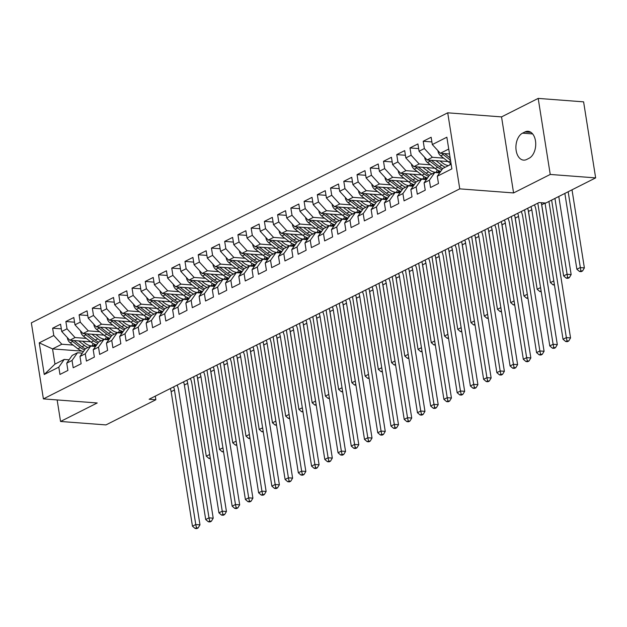 <?xml version="1.0" encoding="UTF-8"?>
<svg xmlns="http://www.w3.org/2000/svg" width="627" height="627" viewBox="0 0 627 627"><rect width="100%" height="100%" fill="white"/><g stroke="black" fill="none" stroke-linecap="round" stroke-linejoin="round"><path stroke-width="0.94" d="M447.717 112.813L31.35 322.85L43.396 398.89L459.763 188.86L447.717 112.813L501.537 116.896L513.584 192.936L550.24 174.447L538.193 98.4L501.537 116.896M538.193 98.4L583.604 101.848L595.65 177.888L550.24 174.447M81.918 351.128L52.558 348.902L39.235 342.844L44.243 374.491L58.805 367.148L59.957 374.444L67.904 370.439L66.744 363.143L72.042 360.47L73.194 367.767L81.134 363.762L79.982 356.465L85.272 353.793L86.432 361.089L94.371 357.084L93.211 349.788L98.51 347.123L99.662 354.412L107.609 350.407L106.449 343.11L111.747 340.445L112.899 347.742L120.839 343.737L119.686 336.44L124.977 333.768L126.137 341.064L134.076 337.06L132.916 329.763L138.214 327.09L139.366 334.387L147.314 330.382L146.154 323.085L151.452 320.413L152.604 327.709L160.543 323.704L159.391 316.408L164.682 313.735L165.841 321.032L173.781 317.027L172.621 309.73L177.919 307.065L179.071 314.354L187.011 310.349L185.858 303.053L191.149 300.388L192.309 307.685L200.248 303.68L199.096 296.383L204.386 293.71L205.546 301.007L213.486 297.002L212.326 289.705L217.624 287.033L218.776 294.329L226.715 290.325L225.563 283.028L230.854 280.355L232.014 287.652L239.953 283.647L238.801 276.35L244.091 273.678L245.251 280.974L253.19 276.969L252.03 269.673L257.329 267.008L258.481 274.297L266.42 270.292L265.268 262.995L270.558 260.33L271.718 267.627L279.658 263.622L278.506 256.325L283.796 253.653L284.956 260.95L292.895 256.945L291.735 249.648L297.033 246.975L298.186 254.272L306.125 250.267L304.973 242.97L310.263 240.298L311.423 247.594L319.362 243.589L318.21 236.293L323.501 233.62L324.653 240.917L332.6 236.912L331.44 229.615L336.738 226.95L337.89 234.239L345.83 230.234L344.678 222.938L349.968 220.273L351.128 227.57L359.067 223.565L357.915 216.268L363.205 213.595L364.358 220.892L372.305 216.887L371.145 209.59L376.443 206.918L377.595 214.215L385.534 210.21L384.382 202.913L389.673 200.24L390.833 207.537L398.772 203.532L397.612 196.235L402.91 193.563L404.062 200.859L412.01 196.854L410.85 189.558L416.148 186.893L417.3 194.182L425.239 190.177L424.087 182.88L429.377 180.215L430.537 187.512L438.477 183.507L437.317 176.211L451.879 168.867L446.863 137.211L432.309 144.555L431.149 137.258L423.209 141.263L424.369 148.56L419.071 151.232L417.919 143.936L409.98 147.941L411.132 155.237L405.834 157.91L404.681 150.613L396.742 154.618L397.894 161.915L392.604 164.587L391.444 157.291L383.505 161.296L384.664 168.592L379.366 171.257L378.214 163.968L370.275 167.973L371.427 175.27L366.137 177.935L364.977 170.638L357.037 174.643L358.189 181.94L352.899 184.612L351.739 177.316L343.8 181.321L344.96 188.617L339.662 191.29L338.509 183.993L330.57 187.998L331.722 195.295L326.432 197.967L325.272 190.671L317.333 194.676L318.485 201.972L313.194 204.645L312.034 197.348L304.095 201.353L305.255 208.65L299.957 211.315L298.805 204.026L290.865 208.031L292.017 215.327L286.727 217.992L285.567 210.696L277.628 214.7L278.78 221.997L273.49 224.67L272.337 217.373L264.39 221.378L265.55 228.675L260.252 231.347L259.1 224.051L251.161 228.056L252.313 235.352L247.022 238.025L245.862 230.728L237.923 234.733L239.075 242.03L233.785 244.702L232.633 237.406L224.685 241.411L225.845 248.707L220.547 251.372L219.395 244.083L211.456 248.088L212.608 255.385L207.318 258.05L206.158 250.753L198.218 254.758L199.378 262.055L194.08 264.727L192.928 257.431L184.981 261.435L186.141 268.732L180.842 271.405L179.69 264.108L171.751 268.113L172.903 275.41L167.613 278.082L166.453 270.786L158.513 274.791L159.673 282.087L154.375 284.76L153.223 277.463L145.276 281.468L146.436 288.765L141.138 291.43L139.986 284.141L132.046 288.146L133.198 295.442L127.908 298.107L126.748 290.81L118.809 294.815L119.969 302.112L114.67 304.785L113.518 297.488L105.579 301.493L106.731 308.79L101.433 311.462L100.281 304.166L92.341 308.17L93.494 315.467L88.203 318.14L87.043 310.843L79.104 314.848L80.264 322.145L74.966 324.817L73.814 317.521L65.874 321.526L67.026 328.822L61.736 331.487L60.576 324.198L52.637 328.203L61.313 328.861M39.235 342.844L53.789 335.5L52.637 328.203M595.65 177.888L545.756 203.062L539.024 202.552L149.132 399.234L155.857 399.744L155.284 396.131M90.703 341.809L69.762 340.226L75.052 337.553L86.338 338.408M61.736 331.487L69.762 340.226M67.026 328.822L75.052 337.553M44.243 374.491L54.964 364.107L64.228 359.436L69.095 359.804M58.805 367.148L64.228 359.436M103.941 335.132L82.999 333.548L88.289 330.876L99.568 331.73M74.966 324.817L82.999 333.548M80.264 322.145L88.289 330.876M66.744 363.143L72.168 355.431L77.466 352.758L82.325 353.126M72.042 360.47L77.466 352.758M117.178 328.462L96.229 326.871L101.527 324.198L112.805 325.052M88.203 318.14L96.229 326.871M93.494 315.467L101.527 324.198M79.982 356.465L85.405 348.753L90.696 346.088L95.563 346.457M85.272 353.793L90.696 346.088M130.408 321.784L109.466 320.193L114.757 317.521L126.043 318.375M101.433 311.462L109.466 320.193M106.731 308.79L114.757 317.521M93.211 349.788L98.643 342.076L103.933 339.411L108.8 339.779M98.51 347.123L103.933 339.411M143.646 315.107L122.704 313.516L127.994 310.843L139.272 311.705M114.67 304.785L122.704 313.516M119.969 302.112L127.994 310.843M106.449 343.11L111.872 335.406L117.171 332.733L122.03 333.102M111.747 340.445L117.171 332.733M156.883 308.429L135.934 306.838L141.232 304.173L152.51 305.028M127.908 298.107L135.934 306.838M133.198 295.442L141.232 304.173M119.686 336.44L125.11 328.728L130.4 326.056L135.267 326.424M124.977 333.768L130.4 326.056M170.113 301.752L149.171 300.168L154.461 297.496L165.74 298.35M141.138 291.43L149.171 300.168M146.436 288.765L154.461 297.496M132.916 329.763L138.348 322.051L143.638 319.378L148.505 319.746M138.214 327.09L143.638 319.378M183.35 295.074L162.409 293.491L167.699 290.818L178.977 291.673M154.375 284.76L162.409 293.491M159.673 282.087L167.699 290.818M146.154 323.085L151.577 315.373L156.875 312.701L161.735 313.069M151.452 320.413L156.875 312.701M196.58 288.404L175.638 286.813L180.937 284.141L192.215 284.995M167.613 278.082L175.638 286.813M172.903 275.41L180.937 284.141M159.391 316.408L164.815 308.696L170.105 306.031L174.972 306.399M164.682 313.735L170.105 306.031M209.818 281.727L188.876 280.136L194.166 277.463L205.444 278.317M180.842 271.405L188.876 280.136M186.141 268.732L194.166 277.463M172.621 309.73L178.052 302.018L183.343 299.353L188.21 299.722M177.919 307.065L183.343 299.353M223.055 275.049L202.113 273.458L207.404 270.786L218.682 271.648M194.08 264.727L202.113 273.458M199.378 262.055L207.404 270.786M185.858 303.053L191.282 295.348L196.58 292.676L201.439 293.044M191.149 300.388L196.58 292.676M236.285 268.372L215.343 266.781L220.641 264.116L231.919 264.97M207.318 258.05L215.343 266.781M212.608 255.385L220.641 264.116M199.096 296.383L204.52 288.671L209.81 285.998L214.677 286.367M204.386 293.71L209.81 285.998M249.522 261.694L228.581 260.111L233.871 257.438L245.149 258.293M220.547 251.372L228.581 260.111M225.845 248.707L233.871 257.438M212.326 289.705L217.757 281.993L223.047 279.321L227.907 279.689M217.624 287.033L223.047 279.321M262.76 255.017L241.818 253.433L247.109 250.761L258.387 251.615M233.785 244.702L241.818 253.433M239.075 242.03L247.109 250.761M225.563 283.028L230.987 275.316L236.285 272.643L241.144 273.011M230.854 280.355L236.285 272.643M275.99 248.347L255.048 246.756L260.346 244.083L271.624 244.938M247.022 238.025L255.048 246.756M252.313 235.352L260.346 244.083M238.801 276.35L244.224 268.638L249.515 265.973L254.382 266.342M244.091 273.678L249.515 265.973M289.227 241.669L268.285 240.078L273.576 237.406L284.854 238.26M260.252 231.347L268.285 240.078M265.55 228.675L273.576 237.406M252.03 269.673L257.462 261.961L262.752 259.296L267.611 259.664M257.329 267.008L262.752 259.296M302.465 234.992L281.515 233.401L286.813 230.728L298.091 231.59M273.49 224.67L281.515 233.401M278.78 221.997L286.813 230.728M265.268 262.995L270.692 255.291L275.99 252.618L280.849 252.987M270.558 260.33L275.99 252.618M315.695 228.314L294.753 226.723L300.051 224.058L311.329 224.913M286.727 217.992L294.753 226.723M292.017 215.327L300.051 224.058M278.506 256.325L283.929 248.613L289.219 245.941L294.087 246.309M283.796 253.653L289.219 245.941M328.932 221.637L307.99 220.053L313.281 217.381L324.559 218.235M299.957 211.315L307.99 220.053M305.255 208.65L313.281 217.381M291.735 249.648L297.159 241.936L302.457 239.263L307.316 239.632M297.033 246.975L302.457 239.263M342.17 214.959L321.22 213.376L326.518 210.703L337.796 211.558M313.194 204.645L321.22 213.376M318.485 201.972L326.518 210.703M304.973 242.97L310.396 235.258L315.695 232.586L320.554 232.954M310.263 240.298L315.695 232.586M355.399 208.289L334.457 206.698L339.756 204.026L351.034 204.88M326.432 197.967L334.457 206.698M331.722 195.295L339.756 204.026M318.21 236.293L323.634 228.581L328.924 225.916L333.791 226.284M323.501 233.62L328.924 225.916M368.637 201.612L347.695 200.021L352.985 197.348L364.263 198.203M339.662 191.29L347.695 200.021M344.96 188.617L352.985 197.348M331.44 229.615L336.864 221.903L342.162 219.238L347.021 219.607M336.738 226.95L342.162 219.238M381.874 194.934L360.925 193.343L366.223 190.671L377.501 191.533M352.899 184.612L360.925 193.343M358.189 181.94L366.223 190.671M344.678 222.938L350.101 215.233L355.399 212.561L360.259 212.929M349.968 220.273L355.399 212.561M395.104 188.257L374.162 186.666L379.453 184.001L390.739 184.855M366.137 177.935L374.162 186.666M371.427 175.27L379.453 184.001M357.915 216.268L363.339 208.556L368.629 205.883L373.496 206.252M363.205 213.595L368.629 205.883M408.342 181.579L387.4 179.996L392.69 177.323L403.968 178.178M379.366 171.257L387.4 179.996M384.664 168.592L392.69 177.323M371.145 209.59L376.568 201.878L381.867 199.206L386.726 199.574M376.443 206.918L381.867 199.206M421.579 174.902L400.629 173.318L405.928 170.646L417.206 171.5M392.604 164.587L400.629 173.318M397.894 161.915L405.928 170.646M384.382 202.913L389.806 195.201L395.096 192.528L399.963 192.897M389.673 200.24L395.096 192.528M434.809 168.232L413.867 166.641L419.157 163.968L430.443 164.823M405.834 157.91L413.867 166.641M411.132 155.237L419.157 163.968M397.612 196.235L403.043 188.523L408.334 185.858L413.201 186.227M402.91 193.563L408.334 185.858M448.046 161.554L427.105 159.963L432.395 157.291L443.673 158.145M419.071 151.232L427.105 159.963M424.369 148.56L432.395 157.291M410.85 189.558L416.273 181.846L421.571 179.181L426.431 179.549M416.148 186.893L421.571 179.181M449.52 153.983L440.334 153.286L448.744 149.046M432.309 144.555L440.334 153.286M424.087 182.88L429.511 175.176L434.801 172.503L439.668 172.872M429.377 180.215L434.801 172.503M57.143 399.932L60.553 421.469L105.963 424.91L155.857 399.744M513.584 192.936L459.763 188.86M60.553 421.469L97.216 402.973L43.396 398.89M73.1 345.085L61.822 344.231L52.558 348.902L54.964 364.107M437.317 176.211L442.748 168.498L451.15 164.258M53.789 335.5L61.822 344.231M529.094 158.255A13.857 8.684 -85.7 0 0 535.717 143.262A13.857 8.684 -85.7 0 0 528.059 131.286A13.857 8.684 -85.7 0 0 524.932 131.952L522.55 133.151A13.857 8.684 -85.7 0 0 515.927 148.144A13.857 8.684 -85.7 0 0 523.584 160.12A13.857 8.684 -85.7 0 0 526.711 159.462L529.094 158.255M423.209 141.263L431.893 141.921M409.98 147.941L418.656 148.599M396.742 154.618L405.418 155.277M383.505 161.296L392.188 161.954M370.275 167.973L378.951 168.632M357.037 174.643L365.713 175.301M343.8 181.321L352.484 181.979M330.57 187.998L339.246 188.656M317.333 194.676L326.009 195.334M304.095 201.353L312.779 202.012M290.865 208.031L299.541 208.689M277.628 214.7L286.304 215.359M264.39 221.378L273.074 222.036M251.161 228.056L259.837 228.714M237.923 234.733L246.599 235.391M224.685 241.411L233.369 242.069M211.456 248.088L220.132 248.747M198.218 254.758L206.902 255.416M184.981 261.435L193.665 262.094M171.751 268.113L180.427 268.771M158.513 274.791L167.197 275.449M145.276 281.468L153.96 282.126M132.046 288.146L140.722 288.804M118.809 294.815L127.493 295.474M105.579 301.493L114.255 302.151M92.341 308.17L101.018 308.829M79.104 314.848L87.788 315.506M65.874 321.526L74.55 322.184M545.028 203.007A10.824 7.885 -116.8 0 1 545.035 203.085L566.346 337.6L570.546 337.922L549.244 203.399A16.239 11.835 63.2 0 0 548.844 201.502M541.242 202.717A10.824 7.885 -116.8 0 1 541.728 204.755L563.038 339.27L566.346 337.6L567.035 340.869L565.711 341.535L567.396 341.66L568.72 340.994L567.035 340.869M568.72 340.994L570.546 337.922M563.038 339.27L565.711 341.535M438.061 150.817L437.999 151.24A5.737 4.177 63.2 0 0 440.718 155.849L448.462 161.876A16.561 12.07 63.2 0 0 451.032 163.537M442.074 153.419A5.737 4.177 63.2 0 0 443.234 154.579L450.515 160.246M450.147 157.926L444.817 153.78A5.737 4.177 -116.8 0 1 444.621 153.615M564.856 193.422L576.871 269.249L580.179 267.58L584.38 267.901L572.012 189.816M568.164 191.752L580.868 270.848L579.544 271.515L581.229 271.64L582.554 270.974L580.868 270.848M582.554 270.974L584.38 267.901M576.871 269.249L579.544 271.515M530.92 206.636A10.824 7.885 -116.8 0 1 531.806 209.763L553.108 344.278L557.309 344.599L536.007 210.076A16.239 11.835 63.2 0 0 534.455 204.857M527.613 208.305A10.824 7.885 -116.8 0 1 528.49 211.432L549.801 345.947L553.108 344.278L553.798 347.546L552.473 348.212L554.158 348.338L555.483 347.671L553.798 347.546M555.483 347.671L557.309 344.599M549.801 345.947L552.473 348.212M517.69 213.313A10.824 7.885 -116.8 0 1 518.568 216.433L539.871 350.955L544.079 351.269L522.769 216.754A16.239 11.835 63.2 0 0 521.225 211.534M514.383 214.983A10.824 7.885 -116.8 0 1 515.261 218.102L536.563 352.625L539.871 350.955L540.568 354.224L539.244 354.89L540.921 355.015L542.245 354.349L540.568 354.224M542.245 354.349L544.079 351.269M536.563 352.625L539.244 354.89M424.824 157.487L424.769 157.918A5.737 4.177 63.2 0 0 427.481 162.526L435.224 168.553A16.561 12.07 63.2 0 0 440.742 171.343M449.692 164.995A13.747 10.016 63.2 0 0 450.468 163.224M435.961 160.637L441.847 165.214A16.561 12.07 63.2 0 0 445.209 167.252M439.95 160.935L442.693 163.075A13.747 10.016 63.2 0 0 448.462 165.614M428.837 160.097A5.737 4.177 63.2 0 0 429.997 161.257L437.74 167.284A16.561 12.07 63.2 0 0 441.925 169.658M442.717 168.53A16.561 12.07 -116.8 0 1 439.331 166.484L431.588 160.449A5.737 4.177 -116.8 0 1 431.384 160.285M551.627 200.099L563.634 275.927L566.941 274.258L571.15 274.571L558.782 196.486M554.934 198.43L567.631 277.526L566.314 278.192L567.991 278.317L569.316 277.651L567.631 277.526M569.316 277.651L571.15 274.571M563.634 275.927L566.314 278.192M411.594 164.164L411.531 164.595A5.737 4.177 63.2 0 0 414.251 169.196L421.995 175.231A16.561 12.07 63.2 0 0 427.504 178.021M436.031 172.354A13.747 10.016 63.2 0 0 437.231 169.901M422.731 167.315L428.609 171.892A16.561 12.07 63.2 0 0 431.972 173.93M426.713 167.613L429.456 169.745A13.747 10.016 63.2 0 0 439.778 171.555A13.747 10.016 63.2 0 0 440.342 171.234M415.599 166.774A5.737 4.177 63.2 0 0 416.759 167.934L424.51 173.961A16.561 12.07 63.2 0 0 428.696 176.336M438.806 170.685A13.747 10.016 -116.8 0 1 437.56 172.26M429.487 175.207A16.561 12.07 -116.8 0 1 426.094 173.162L418.35 167.127A5.737 4.177 -116.8 0 1 418.146 166.962M438.461 172.064A13.747 10.016 63.2 0 0 439.59 170.991M537.817 203.164L550.396 282.605L553.798 280.935M541.407 203.266L554.056 282.565M554.315 284.243L553.077 284.87L554.433 284.971M550.396 282.605L553.077 284.87M504.453 219.991A10.824 7.885 -116.8 0 1 505.331 223.11L526.641 357.633L530.842 357.946L509.539 223.431A16.239 11.835 63.2 0 0 507.988 218.204M501.145 221.66A10.824 7.885 -116.8 0 1 502.023 224.779L523.333 359.295L526.641 357.633L527.331 360.901L526.006 361.567L527.691 361.693L529.016 361.027L527.331 360.901M529.016 361.027L530.842 357.946M523.333 359.295L526.006 361.567M491.215 226.668A10.824 7.885 -116.8 0 1 492.101 229.788L513.403 364.303L517.612 364.624L496.302 230.109A16.239 11.835 63.2 0 0 494.758 224.881M487.908 228.338A10.824 7.885 -116.8 0 1 488.794 231.457L510.096 365.972L513.403 364.303L514.093 367.571L512.768 368.245L514.453 368.37L515.778 367.704L514.093 367.571M515.778 367.704L517.612 364.624M510.096 365.972L512.768 368.245M398.357 170.842L398.294 171.273A5.737 4.177 63.2 0 0 401.014 175.873L408.757 181.908A16.561 12.07 63.2 0 0 414.275 184.699M422.794 179.032A13.747 10.016 63.2 0 0 424.001 176.579M409.494 173.985L415.372 178.57A16.561 12.07 63.2 0 0 418.742 180.607M413.483 174.29L416.218 176.422A13.747 10.016 63.2 0 0 426.54 178.233A13.747 10.016 63.2 0 0 427.112 177.911M402.369 173.444A5.737 4.177 63.2 0 0 403.529 174.604L411.273 180.639A16.561 12.07 63.2 0 0 415.458 183.013M425.568 177.363A13.747 10.016 -116.8 0 1 424.322 178.938M416.25 181.885A16.561 12.07 -116.8 0 1 412.864 179.839L405.113 173.804A5.737 4.177 -116.8 0 1 404.917 173.64M425.224 178.742A13.747 10.016 63.2 0 0 426.352 177.668M524.58 209.833L537.167 289.274L540.56 287.613M528.169 209.935L540.819 289.243M541.085 290.92L539.839 291.547L541.203 291.649M537.167 289.274L539.839 291.547M385.119 177.519L385.064 177.95A5.737 4.177 63.2 0 0 387.776 182.551L395.519 188.578A16.561 12.07 63.2 0 0 401.037 191.368M409.556 185.702A13.747 10.016 63.2 0 0 410.763 183.256M396.256 180.662L402.142 185.247A16.561 12.07 63.2 0 0 405.504 187.285M400.245 180.968L402.989 183.1A13.747 10.016 63.2 0 0 413.311 184.902A13.747 10.016 63.2 0 0 413.875 184.589M389.132 180.121A5.737 4.177 63.2 0 0 390.292 181.281L398.035 187.316A16.561 12.07 63.2 0 0 402.221 189.691M412.331 184.04A13.747 10.016 -116.8 0 1 411.093 185.616M403.012 188.562A16.561 12.07 -116.8 0 1 399.626 186.509L391.883 180.482A5.737 4.177 -116.8 0 1 391.679 180.317M411.986 185.42A13.747 10.016 63.2 0 0 413.115 184.346M511.35 216.511L523.929 295.952L527.323 294.29M514.939 216.613L527.581 295.913M527.848 297.59L526.609 298.217L527.965 298.327M523.929 295.952L526.609 298.217M477.986 233.346A10.824 7.885 -116.8 0 1 478.863 236.465L500.166 370.98L504.374 371.302L483.064 236.787A16.239 11.835 63.2 0 0 481.52 231.559M474.678 235.015A10.824 7.885 -116.8 0 1 475.556 238.135L496.858 372.65L500.166 370.98L500.863 374.248L499.539 374.915L501.216 375.048L502.541 374.374L500.863 374.248M502.541 374.374L504.374 371.302M496.858 372.65L499.539 374.915M371.889 184.197L371.827 184.62A5.737 4.177 63.2 0 0 374.546 189.229L382.29 195.256A16.561 12.07 63.2 0 0 387.807 198.046M396.327 192.379A13.747 10.016 63.2 0 0 397.526 189.934M383.026 187.34L388.905 191.917A16.561 12.07 63.2 0 0 392.267 193.962M387.008 187.645L389.751 189.777A13.747 10.016 63.2 0 0 400.073 191.58A13.747 10.016 63.2 0 0 400.637 191.266M375.894 186.799A5.737 4.177 63.2 0 0 377.062 187.959L384.806 193.986A16.561 12.07 63.2 0 0 388.991 196.361M399.101 190.71A13.747 10.016 -116.8 0 1 397.855 192.293M389.782 195.24A16.561 12.07 -116.8 0 1 386.389 193.187L378.645 187.16A5.737 4.177 -116.8 0 1 378.442 186.995M398.756 192.097A13.747 10.016 63.2 0 0 399.885 191.016M498.112 223.188L510.691 302.629L514.093 300.968M501.702 223.29L514.352 302.59M514.618 304.267L513.372 304.894L514.728 304.996M510.691 302.629L513.372 304.894M464.748 240.016A10.824 7.885 -116.8 0 1 465.626 243.143L486.936 377.658L491.137 377.979L469.835 243.456A16.239 11.835 63.2 0 0 468.283 238.236M461.441 241.685A10.824 7.885 -116.8 0 1 462.318 244.812L483.629 379.327L486.936 377.658L487.626 380.926L486.301 381.592L487.986 381.718L489.311 381.051L487.626 380.926M489.311 381.051L491.137 377.979M483.629 379.327L486.301 381.592M358.652 190.874L358.589 191.298A5.737 4.177 63.2 0 0 361.309 195.906L369.052 201.933A16.561 12.07 63.2 0 0 374.57 204.723M383.089 199.057A13.747 10.016 63.2 0 0 384.296 196.604M369.789 194.017L375.667 198.594A16.561 12.07 63.2 0 0 379.037 200.632M373.778 194.323L376.513 196.455A13.747 10.016 63.2 0 0 386.835 198.257A13.747 10.016 63.2 0 0 387.408 197.936M362.665 193.477A5.737 4.177 63.2 0 0 363.825 194.636L371.568 200.664A16.561 12.07 63.2 0 0 375.753 203.038M385.864 197.387A13.747 10.016 -116.8 0 1 384.617 198.963M376.545 201.918A16.561 12.07 -116.8 0 1 373.159 199.864L365.416 193.837A5.737 4.177 -116.8 0 1 365.212 193.672M385.519 198.775A13.747 10.016 63.2 0 0 386.647 197.693M484.875 229.866L497.462 309.307L500.855 307.645M488.464 229.968L501.114 309.268M501.381 310.945L500.134 311.572L501.498 311.674M497.462 309.307L500.134 311.572M451.511 246.693A10.824 7.885 -116.8 0 1 452.396 249.82L473.698 384.335L477.907 384.657L456.597 250.134A16.239 11.835 63.2 0 0 455.053 244.914M448.203 248.363A10.824 7.885 -116.8 0 1 449.089 251.49L470.391 386.005L473.698 384.335L474.388 387.604L473.071 388.27L474.749 388.395L476.073 387.729L474.388 387.604M476.073 387.729L477.907 384.657M470.391 386.005L473.071 388.27M345.414 197.544L345.359 197.975A5.737 4.177 63.2 0 0 348.071 202.584L355.822 208.611A16.561 12.07 63.2 0 0 361.332 211.401M369.852 205.734A13.747 10.016 63.2 0 0 371.059 203.281M356.559 200.695L362.437 205.272A16.561 12.07 63.2 0 0 365.8 207.31M360.541 200.993L363.284 203.132A13.747 10.016 63.2 0 0 373.606 204.935A13.747 10.016 63.2 0 0 374.17 204.614M349.427 200.154A5.737 4.177 63.2 0 0 350.587 201.314L358.33 207.341A16.561 12.07 63.2 0 0 362.516 209.716M372.626 204.065A13.747 10.016 -116.8 0 1 371.388 205.64M363.307 208.587A16.561 12.07 -116.8 0 1 359.922 206.542L352.178 200.507A5.737 4.177 -116.8 0 1 351.974 200.342M372.281 205.444A13.747 10.016 63.2 0 0 373.41 204.371M471.645 236.544L484.224 315.984L487.618 314.323M475.235 236.645L487.877 315.945M488.143 317.623L486.905 318.25L488.261 318.351M484.224 315.984L486.905 318.25M438.281 253.371A10.824 7.885 -116.8 0 1 439.159 256.49L460.461 391.013L464.67 391.326L443.367 256.811A16.239 11.835 63.2 0 0 441.816 251.592M434.973 255.04A10.824 7.885 -116.8 0 1 435.851 258.159L457.154 392.682L460.461 391.013L461.158 394.281L459.834 394.947L461.511 395.073L462.836 394.407L461.158 394.281M462.836 394.407L464.67 391.326M457.154 392.682L459.834 394.947M332.185 204.222L332.122 204.653A5.737 4.177 63.2 0 0 334.842 209.253L342.585 215.288A16.561 12.07 63.2 0 0 348.103 218.078M356.622 212.412A13.747 10.016 63.2 0 0 357.821 209.959M343.322 207.372L349.2 211.95A16.561 12.07 63.2 0 0 352.562 213.987M347.303 207.67L350.046 209.802A13.747 10.016 63.2 0 0 360.368 211.612A13.747 10.016 63.2 0 0 360.933 211.291M336.19 206.832A5.737 4.177 63.2 0 0 337.357 207.992L345.101 214.019A16.561 12.07 63.2 0 0 349.286 216.393M359.396 210.743A13.747 10.016 -116.8 0 1 358.15 212.318M350.078 215.265A16.561 12.07 -116.8 0 1 346.684 213.219L338.941 207.184A5.737 4.177 -116.8 0 1 338.737 207.02M359.052 212.122A13.747 10.016 63.2 0 0 360.18 211.048M458.408 243.221L470.987 322.662L474.388 320.993M461.997 243.323L474.647 322.623M474.913 324.3L473.667 324.927L475.023 325.029M470.987 322.662L473.667 324.927M425.043 260.048A10.824 7.885 -116.8 0 1 425.921 263.168L447.231 397.69L451.432 398.004L430.13 263.489A16.239 11.835 63.2 0 0 428.578 258.261M421.736 261.718A10.824 7.885 -116.8 0 1 422.614 264.837L443.924 399.352L447.231 397.69L447.921 400.959L446.596 401.625L448.281 401.75L449.606 401.084L447.921 400.959M449.606 401.084L451.432 398.004M443.924 399.352L446.596 401.625M318.947 210.899L318.892 211.33A5.737 4.177 63.2 0 0 321.604 215.931L329.347 221.966A16.561 12.07 63.2 0 0 334.865 224.756M343.384 219.089A13.747 10.016 63.2 0 0 344.591 216.636M330.084 214.042L335.97 218.627A16.561 12.07 63.2 0 0 339.332 220.665M334.073 214.348L336.809 216.48A13.747 10.016 63.2 0 0 347.131 218.29A13.747 10.016 63.2 0 0 347.703 217.969M322.96 213.501A5.737 4.177 63.2 0 0 324.12 214.661L331.863 220.696A16.561 12.07 63.2 0 0 336.048 223.071M346.159 217.42A13.747 10.016 -116.8 0 1 344.913 218.995M336.84 221.942A16.561 12.07 -116.8 0 1 333.454 219.897L325.711 213.862A5.737 4.177 -116.8 0 1 325.507 213.697M345.814 218.799A13.747 10.016 63.2 0 0 346.943 217.726M445.17 249.891L457.757 329.332L461.151 327.67M448.76 249.993L461.409 329.3M461.676 330.978L460.43 331.605L461.793 331.707M457.757 329.332L460.43 331.605M411.814 266.726A10.824 7.885 -116.8 0 1 412.691 269.845L433.994 404.36L438.202 404.681L416.892 270.166A16.239 11.835 63.2 0 0 415.348 264.939M408.498 268.395A10.824 7.885 -116.8 0 1 409.384 271.515L430.686 406.03L433.994 404.36L434.683 407.628L433.367 408.302L435.044 408.428L436.368 407.762L434.683 407.628M436.368 407.762L438.202 404.681M430.686 406.03L433.367 408.302M305.71 217.577L305.655 218.008A5.737 4.177 63.2 0 0 308.366 222.609L316.118 228.636A16.561 12.07 63.2 0 0 321.627 231.426M330.147 225.759A13.747 10.016 63.2 0 0 331.354 223.314M316.854 220.72L322.733 225.305A16.561 12.07 63.2 0 0 326.095 227.342M320.836 221.025L323.579 223.157A13.747 10.016 63.2 0 0 333.901 224.96A13.747 10.016 63.2 0 0 334.465 224.646M309.722 220.179A5.737 4.177 63.2 0 0 310.882 221.339L318.626 227.374A16.561 12.07 63.2 0 0 322.811 229.748M332.921 224.098A13.747 10.016 -116.8 0 1 331.683 225.673M323.603 228.62A16.561 12.07 -116.8 0 1 320.217 226.566L312.473 220.539A5.737 4.177 -116.8 0 1 312.27 220.375M332.576 225.477A13.747 10.016 63.2 0 0 333.705 224.403M431.94 256.568L444.519 336.009L447.921 334.348M435.53 256.67L448.172 335.97M448.438 337.647L447.2 338.274L448.556 338.384M444.519 336.009L447.2 338.274M398.576 273.403A10.824 7.885 -116.8 0 1 399.454 276.523L420.756 411.038L424.965 411.359L403.663 276.844A16.239 11.835 63.2 0 0 402.111 271.616M395.269 275.073A10.824 7.885 -116.8 0 1 396.146 278.192L417.449 412.707L420.756 411.038L421.454 414.306L420.129 414.972L421.814 415.105L423.131 414.431L421.454 414.306M423.131 414.431L424.965 411.359M417.449 412.707L420.129 414.972M292.48 224.254L292.417 224.678A5.737 4.177 63.2 0 0 295.137 229.286L302.88 235.313A16.561 12.07 63.2 0 0 308.398 238.103M316.917 232.437A13.747 10.016 63.2 0 0 318.116 229.991M303.617 227.397L309.495 231.974A16.561 12.07 63.2 0 0 312.857 234.02M307.598 227.703L310.341 229.835A13.747 10.016 63.2 0 0 320.663 231.637A13.747 10.016 63.2 0 0 321.228 231.324M296.485 226.856A5.737 4.177 63.2 0 0 297.653 228.016L305.396 234.043A16.561 12.07 63.2 0 0 309.581 236.418M319.692 230.767A13.747 10.016 -116.8 0 1 318.445 232.351M310.373 235.297A16.561 12.07 -116.8 0 1 306.979 233.244L299.236 227.217A5.737 4.177 -116.8 0 1 299.032 227.052M319.347 232.155A13.747 10.016 63.2 0 0 320.475 231.073M418.703 263.246L431.282 342.687L434.683 341.025M422.292 263.348L434.942 342.648M435.209 344.325L433.962 344.952L435.318 345.054M431.282 342.687L433.962 344.952M385.339 280.073A10.824 7.885 -116.8 0 1 386.216 283.2L407.526 417.715L411.727 418.037L390.425 283.514A16.239 11.835 63.2 0 0 388.873 278.294M382.031 281.742A10.824 7.885 -116.8 0 1 382.909 284.87L404.219 419.385L407.526 417.715L408.216 420.983L406.892 421.65L408.577 421.775L409.901 421.109L408.216 420.983M409.901 421.109L411.727 418.037M404.219 419.385L406.892 421.65M279.242 230.932L279.187 231.355A5.737 4.177 63.2 0 0 281.899 235.964L289.643 241.991A16.561 12.07 63.2 0 0 295.16 244.781M303.68 239.114A13.747 10.016 63.2 0 0 304.887 236.661M290.379 234.075L296.265 238.652A16.561 12.07 63.2 0 0 299.628 240.69M294.369 234.38L297.104 236.512A13.747 10.016 63.2 0 0 307.426 238.315A13.747 10.016 63.2 0 0 307.998 237.994M283.255 233.534A5.737 4.177 63.2 0 0 284.415 234.694L292.158 240.721A16.561 12.07 63.2 0 0 296.344 243.096M306.454 237.445A13.747 10.016 -116.8 0 1 305.216 239.02M297.135 241.975A16.561 12.07 -116.8 0 1 293.75 239.922L286.006 233.895A5.737 4.177 -116.8 0 1 285.802 233.73M306.109 238.832A13.747 10.016 63.2 0 0 307.238 237.751M405.465 269.923L418.052 349.364L421.446 347.703M409.055 270.025L421.705 349.325M421.971 351.002L420.725 351.629L422.089 351.731M418.052 349.364L420.725 351.629M372.109 286.751A10.824 7.885 -116.8 0 1 372.987 289.878L394.289 424.393L398.498 424.714L377.188 290.191A16.239 11.835 63.2 0 0 375.644 284.971M368.794 288.42A10.824 7.885 -116.8 0 1 369.679 291.547L390.982 426.062L394.289 424.393L394.979 427.661L393.662 428.327L395.339 428.453L396.664 427.786L394.979 427.661M396.664 427.786L398.498 424.714M390.982 426.062L393.662 428.327M266.013 237.602L265.95 238.033A5.737 4.177 63.2 0 0 268.662 242.641L276.413 248.668A16.561 12.07 63.2 0 0 281.923 251.458M290.442 245.792A13.747 10.016 63.2 0 0 291.649 243.339M277.15 240.752L283.028 245.329A16.561 12.07 63.2 0 0 286.39 247.367M281.131 241.05L283.874 243.19A13.747 10.016 63.2 0 0 294.196 244.992A13.747 10.016 63.2 0 0 294.761 244.671M270.018 240.212A5.737 4.177 63.2 0 0 271.178 241.371L278.921 247.399A16.561 12.07 63.2 0 0 283.106 249.773M293.217 244.122A13.747 10.016 -116.8 0 1 291.978 245.698M283.898 248.645A16.561 12.07 -116.8 0 1 280.512 246.599L272.769 240.564A5.737 4.177 -116.8 0 1 272.565 240.4M292.872 245.502A13.747 10.016 63.2 0 0 294 244.428M392.236 276.601L404.815 356.042L408.216 354.38M395.825 276.703L408.467 356.003M408.733 357.68L407.495 358.307L408.851 358.409M404.815 356.042L407.495 358.307M358.871 293.428A10.824 7.885 -116.8 0 1 359.749 296.547L381.059 431.07L385.26 431.384L363.958 296.869A16.239 11.835 63.2 0 0 362.406 291.649M355.564 295.098A10.824 7.885 -116.8 0 1 356.442 298.217L377.744 432.74L381.059 431.07L381.749 434.339L380.424 435.005L382.109 435.13L383.426 434.464L381.749 434.339M383.426 434.464L385.26 431.384M377.744 432.74L380.424 435.005M252.775 244.279L252.712 244.71A5.737 4.177 63.2 0 0 255.432 249.311L263.175 255.346A16.561 12.07 63.2 0 0 268.693 258.136M277.212 252.469A13.747 10.016 63.2 0 0 278.412 250.016M263.912 247.43L269.79 252.007A16.561 12.07 63.2 0 0 273.153 254.045M267.901 247.728L270.637 249.859A13.747 10.016 63.2 0 0 280.959 251.67A13.747 10.016 63.2 0 0 281.523 251.349M256.78 246.889A5.737 4.177 63.2 0 0 257.948 248.049L265.691 254.076A16.561 12.07 63.2 0 0 269.876 256.451M279.987 250.8A13.747 10.016 -116.8 0 1 278.741 252.375M270.668 255.322A16.561 12.07 -116.8 0 1 267.274 253.277L259.531 247.242A5.737 4.177 -116.8 0 1 259.327 247.077M279.642 252.179A13.747 10.016 63.2 0 0 280.771 251.106M378.998 283.279L391.585 362.719L394.979 361.05M382.588 283.38L395.237 362.68M395.504 364.358L394.258 364.985L395.613 365.086M391.585 362.719L394.258 364.985M345.634 300.106A10.824 7.885 -116.8 0 1 346.512 303.225L367.822 437.748L372.023 438.061L350.72 303.546A16.239 11.835 63.2 0 0 349.168 298.319M342.326 301.775A10.824 7.885 -116.8 0 1 343.204 304.894L364.514 439.409L367.822 437.748L368.511 441.016L367.187 441.682L368.872 441.808L370.196 441.142L368.511 441.016M370.196 441.142L372.023 438.061M364.514 439.409L367.187 441.682M239.538 250.957L239.483 251.388A5.737 4.177 63.2 0 0 242.194 255.988L249.938 262.023A16.561 12.07 63.2 0 0 255.455 264.813M263.975 259.147A13.747 10.016 63.2 0 0 265.182 256.694M250.675 254.1L256.561 258.685A16.561 12.07 63.2 0 0 259.923 260.722M254.664 254.405L257.407 256.537A13.747 10.016 63.2 0 0 267.721 258.348A13.747 10.016 63.2 0 0 268.293 258.026M243.55 253.559A5.737 4.177 63.2 0 0 244.71 254.719L252.454 260.754A16.561 12.07 63.2 0 0 256.639 263.128M266.749 257.478A13.747 10.016 -116.8 0 1 265.511 259.053M257.431 262A16.561 12.07 -116.8 0 1 254.045 259.954L246.301 253.919A5.737 4.177 -116.8 0 1 246.097 253.755M266.404 258.857A13.747 10.016 63.2 0 0 267.533 257.783M365.76 289.948L378.347 369.389L381.741 367.728M369.35 290.05L382 369.358M382.266 371.035L381.02 371.662L382.384 371.764M378.347 369.389L381.02 371.662M332.404 306.783A10.824 7.885 -116.8 0 1 333.282 309.903L354.584 444.418L358.793 444.739L337.483 310.224A16.239 11.835 63.2 0 0 335.939 304.996M329.089 308.453A10.824 7.885 -116.8 0 1 329.974 311.572L351.277 446.087L354.584 444.418L355.282 447.686L353.957 448.36L355.634 448.485L356.959 447.819L355.282 447.686M356.959 447.819L358.793 444.739M351.277 446.087L353.957 448.36M226.308 257.634L226.245 258.065A5.737 4.177 63.2 0 0 228.965 262.666L236.708 268.693A16.561 12.07 63.2 0 0 242.218 271.483M250.745 265.817A13.747 10.016 63.2 0 0 251.944 263.371M237.445 260.777L243.323 265.362A16.561 12.07 63.2 0 0 246.685 267.4M241.426 261.083L244.169 263.215A13.747 10.016 63.2 0 0 254.491 265.017A13.747 10.016 63.2 0 0 255.056 264.704M230.313 260.236A5.737 4.177 63.2 0 0 231.473 261.396L239.216 267.431A16.561 12.07 63.2 0 0 243.401 269.806M253.512 264.155A13.747 10.016 -116.8 0 1 252.273 265.73M244.201 268.677A16.561 12.07 -116.8 0 1 240.807 266.624L233.064 260.597A5.737 4.177 -116.8 0 1 232.86 260.432M253.167 265.534A13.747 10.016 63.2 0 0 254.296 264.461M352.531 296.626L365.11 376.067L368.511 374.405M356.12 296.728L368.762 376.028M369.029 377.705L367.79 378.332L369.146 378.442M365.11 376.067L367.79 378.332M319.167 313.461A10.824 7.885 -116.8 0 1 320.044 316.58L341.354 451.095L345.555 451.416L324.253 316.901A16.239 11.835 63.2 0 0 322.701 311.674M315.859 315.13A10.824 7.885 -116.8 0 1 316.737 318.25L338.039 452.765L341.354 451.095L342.044 454.363L340.72 455.03L342.405 455.163L343.721 454.489L342.044 454.363M343.721 454.489L345.555 451.416M338.039 452.765L340.72 455.03M213.07 264.312L213.008 264.735A5.737 4.177 63.2 0 0 215.727 269.344L223.471 275.371A16.561 12.07 63.2 0 0 228.988 278.161M237.508 272.494A13.747 10.016 63.2 0 0 238.707 270.049M224.207 267.455L230.085 272.032A16.561 12.07 63.2 0 0 233.448 274.077M228.197 267.76L230.932 269.892A13.747 10.016 63.2 0 0 241.254 271.695A13.747 10.016 63.2 0 0 241.818 271.381M217.075 266.914A5.737 4.177 63.2 0 0 218.243 268.074L225.986 274.101A16.561 12.07 63.2 0 0 230.172 276.476M240.282 270.825A13.747 10.016 -116.8 0 1 239.036 272.408M230.963 275.355A16.561 12.07 -116.8 0 1 227.57 273.301L219.826 267.274A5.737 4.177 -116.8 0 1 219.622 267.11M239.937 272.212A13.747 10.016 63.2 0 0 241.066 271.13M339.293 303.303L351.88 382.744L355.274 381.083M342.883 303.405L355.533 382.705M355.799 384.382L354.553 385.009L355.909 385.111M351.88 382.744L354.553 385.009M305.929 320.131A10.824 7.885 -116.8 0 1 306.815 323.258L328.117 457.773L332.318 458.094L311.016 323.571A16.239 11.835 63.2 0 0 309.464 318.351M302.622 321.8A10.824 7.885 -116.8 0 1 303.499 324.927L324.81 459.442L328.117 457.773L328.807 461.041L327.482 461.707L329.167 461.833L330.492 461.166L328.807 461.041M330.492 461.166L332.318 458.094M324.81 459.442L327.482 461.707M199.833 270.989L199.778 271.413A5.737 4.177 63.2 0 0 202.49 276.021L210.233 282.048A16.561 12.07 63.2 0 0 215.751 284.838M224.27 279.172A13.747 10.016 63.2 0 0 225.477 276.719M210.97 274.132L216.856 278.709A16.561 12.07 63.2 0 0 220.218 280.747M214.959 274.438L217.702 276.57A13.747 10.016 63.2 0 0 228.016 278.372A13.747 10.016 63.2 0 0 228.589 278.051M203.846 273.591A5.737 4.177 63.2 0 0 205.005 274.751L212.749 280.778A16.561 12.07 63.2 0 0 216.934 283.153M227.045 277.502A13.747 10.016 -116.8 0 1 225.806 279.078M217.726 282.032A16.561 12.07 -116.8 0 1 214.34 279.979L206.596 273.952A5.737 4.177 -116.8 0 1 206.393 273.787M226.7 278.89A13.747 10.016 63.2 0 0 227.828 277.808M326.064 309.981L338.643 389.422L342.036 387.76M329.645 310.083L342.295 389.383M342.561 391.06L341.315 391.687L342.679 391.789M338.643 389.422L341.315 391.687M292.699 326.808A10.824 7.885 -116.8 0 1 293.577 329.935L314.879 464.45L319.088 464.772L297.778 330.249A16.239 11.835 63.2 0 0 296.234 325.029M289.392 328.477A10.824 7.885 -116.8 0 1 290.27 331.605L311.572 466.12L314.879 464.45L315.577 467.718L314.252 468.385L315.93 468.51L317.254 467.844L315.577 467.718M317.254 467.844L319.088 464.772M311.572 466.12L314.252 468.385M186.603 277.659L186.54 278.09A5.737 4.177 63.2 0 0 189.26 282.699L197.003 288.726A16.561 12.07 63.2 0 0 202.513 291.516M211.04 285.849A13.747 10.016 63.2 0 0 212.239 283.396M197.74 280.81L203.618 285.387A16.561 12.07 63.2 0 0 206.981 287.425M201.722 281.108L204.465 283.247A13.747 10.016 63.2 0 0 214.787 285.05A13.747 10.016 63.2 0 0 215.351 284.729M190.608 280.269A5.737 4.177 63.2 0 0 191.768 281.429L199.519 287.456A16.561 12.07 63.2 0 0 203.704 289.831M213.815 284.18A13.747 10.016 -116.8 0 1 212.569 285.755M204.496 288.71A16.561 12.07 -116.8 0 1 201.102 286.657L193.359 280.622A5.737 4.177 -116.8 0 1 193.155 280.457M213.462 285.559A13.747 10.016 63.2 0 0 214.591 284.486M312.826 316.659L325.405 396.099L328.807 394.438M316.416 316.76L329.057 396.06M329.324 397.737L328.086 398.364L329.441 398.466M325.405 396.099L328.086 398.364M279.462 333.486A10.824 7.885 -116.8 0 1 280.34 336.605L301.65 471.128L305.851 471.441L284.548 336.926A16.239 11.835 63.2 0 0 282.996 331.707M276.154 335.155A10.824 7.885 -116.8 0 1 277.032 338.274L298.334 472.797L301.65 471.128L302.339 474.396L301.015 475.062L302.7 475.188L304.017 474.521L302.339 474.396M304.017 474.521L305.851 471.441M298.334 472.797L301.015 475.062M173.365 284.337L173.303 284.768A5.737 4.177 63.2 0 0 176.022 289.368L183.766 295.403A16.561 12.07 63.2 0 0 189.283 298.193M197.803 292.527A13.747 10.016 63.2 0 0 199.002 290.074M184.503 287.487L190.381 292.064A16.561 12.07 63.2 0 0 193.751 294.102M188.492 287.785L191.227 289.917A13.747 10.016 63.2 0 0 201.549 291.727A13.747 10.016 63.2 0 0 202.121 291.406M177.37 286.947A5.737 4.177 63.2 0 0 178.538 288.106L186.282 294.134A16.561 12.07 63.2 0 0 190.467 296.508M200.577 290.857A13.747 10.016 -116.8 0 1 199.331 292.433M191.259 295.38A16.561 12.07 -116.8 0 1 187.873 293.334L180.121 287.299A5.737 4.177 -116.8 0 1 179.925 287.135M200.232 292.237A13.747 10.016 63.2 0 0 201.361 291.163M299.588 323.336L312.175 402.777L315.569 401.108M303.178 323.438L315.828 402.738M316.094 404.415L314.848 405.042L316.204 405.144M312.175 402.777L314.848 405.042M266.224 340.163A10.824 7.885 -116.8 0 1 267.11 343.282L288.412 477.805L292.613 478.119L271.311 343.604A16.239 11.835 63.2 0 0 269.759 338.376M262.917 341.833A10.824 7.885 -116.8 0 1 263.795 344.952L285.105 479.467L288.412 477.805L289.102 481.074L287.777 481.74L289.462 481.865L290.787 481.199L289.102 481.074M290.787 481.199L292.613 478.119M285.105 479.467L287.777 481.74M160.128 291.014L160.073 291.445A5.737 4.177 63.2 0 0 162.785 296.046L170.528 302.081A16.561 12.07 63.2 0 0 176.046 304.871M184.565 299.204A13.747 10.016 63.2 0 0 185.772 296.751M171.265 294.157L177.151 298.742A16.561 12.07 63.2 0 0 180.513 300.78M175.254 294.463L177.997 296.595A13.747 10.016 63.2 0 0 188.312 298.405A13.747 10.016 63.2 0 0 188.884 298.084M164.141 293.616A5.737 4.177 63.2 0 0 165.301 294.776L173.044 300.811A16.561 12.07 63.2 0 0 177.229 303.186M187.34 297.535A13.747 10.016 -116.8 0 1 186.101 299.11M178.021 302.057A16.561 12.07 -116.8 0 1 174.635 300.012L166.892 293.977A5.737 4.177 -116.8 0 1 166.688 293.812M186.995 298.914A13.747 10.016 63.2 0 0 188.124 297.841M286.359 330.006L298.938 409.447L302.332 407.785M289.94 330.108L302.59 409.415M302.857 411.093L301.618 411.72L302.974 411.821M298.938 409.447L301.618 411.72M252.994 346.841A10.824 7.885 -116.8 0 1 253.872 349.96L275.175 484.475L279.383 484.796L258.073 350.281A16.239 11.835 63.2 0 0 256.529 345.054M249.687 348.51A10.824 7.885 -116.8 0 1 250.565 351.629L271.867 486.144L275.175 484.475L275.872 487.743L274.548 488.417L276.225 488.543L277.549 487.877L275.872 487.743M277.549 487.877L279.383 484.796M271.867 486.144L274.548 488.417M146.898 297.692L146.836 298.123A5.737 4.177 63.2 0 0 149.555 302.723L157.299 308.75A16.561 12.07 63.2 0 0 162.808 311.541M171.336 305.874A13.747 10.016 63.2 0 0 172.535 303.429M158.035 300.835L163.913 305.42A16.561 12.07 63.2 0 0 167.276 307.457M162.017 301.14L164.76 303.272A13.747 10.016 63.2 0 0 175.082 305.075A13.747 10.016 63.2 0 0 175.646 304.761M150.903 300.294A5.737 4.177 63.2 0 0 152.063 301.454L159.814 307.489A16.561 12.07 63.2 0 0 164 309.863M174.11 304.213A13.747 10.016 -116.8 0 1 172.864 305.788M164.791 308.735A16.561 12.07 -116.8 0 1 161.398 306.681L153.654 300.654A5.737 4.177 -116.8 0 1 153.45 300.49M173.765 305.592A13.747 10.016 63.2 0 0 174.886 304.518M273.121 336.683L285.7 416.124L289.102 414.463M276.711 336.785L289.36 416.085M289.619 417.762L288.381 418.389L289.737 418.499M285.7 416.124L288.381 418.389M239.757 353.518A10.824 7.885 -116.8 0 1 240.635 356.638L261.945 491.153L266.146 491.474L244.843 356.959A16.239 11.835 63.2 0 0 243.292 351.731M236.45 355.188A10.824 7.885 -116.8 0 1 237.327 358.307L258.637 492.822L261.945 491.153L262.635 494.421L261.31 495.087L262.995 495.22L264.32 494.546L262.635 494.421M264.32 494.546L266.146 491.474M258.637 492.822L261.31 495.087M133.661 304.369L133.598 304.793A5.737 4.177 63.2 0 0 136.318 309.401L144.061 315.428A16.561 12.07 63.2 0 0 149.579 318.218M158.098 312.552A13.747 10.016 63.2 0 0 159.297 310.106M144.798 307.512L150.676 312.089A16.561 12.07 63.2 0 0 154.046 314.135M148.787 307.818L151.522 309.95A13.747 10.016 63.2 0 0 161.844 311.752A13.747 10.016 63.2 0 0 162.417 311.439M137.674 306.971A5.737 4.177 63.2 0 0 138.833 308.131L146.577 314.158A16.561 12.07 63.2 0 0 150.762 316.533M160.873 310.882A13.747 10.016 -116.8 0 1 159.626 312.465M151.554 315.412A16.561 12.07 -116.8 0 1 148.168 313.359L140.417 307.332A5.737 4.177 -116.8 0 1 140.221 307.167M160.528 312.27A13.747 10.016 63.2 0 0 161.656 311.188M259.884 343.361L272.471 422.802L275.864 421.14M263.473 343.463L276.123 422.763M276.389 424.44L275.143 425.067L276.507 425.169M272.471 422.802L275.143 425.067M226.519 360.188A10.824 7.885 -116.8 0 1 227.405 363.315L248.707 497.83L252.908 498.151L231.606 363.629A16.239 11.835 63.2 0 0 230.054 358.409M223.212 361.857A10.824 7.885 -116.8 0 1 224.09 364.985L245.4 499.5L248.707 497.83L249.397 501.098L248.073 501.765L249.758 501.89L251.082 501.224L249.397 501.098M251.082 501.224L252.908 498.151M245.4 499.5L248.073 501.765M120.423 311.047L120.368 311.47A5.737 4.177 63.2 0 0 123.08 316.079L130.824 322.106A16.561 12.07 63.2 0 0 136.341 324.896M144.861 319.229A13.747 10.016 63.2 0 0 146.067 316.776M131.56 314.19L137.446 318.767A16.561 12.07 63.2 0 0 140.809 320.805M135.55 314.495L138.293 316.627A13.747 10.016 63.2 0 0 148.607 318.43A13.747 10.016 63.2 0 0 149.179 318.108M124.436 313.649A5.737 4.177 63.2 0 0 125.596 314.809L133.339 320.836A16.561 12.07 63.2 0 0 137.525 323.211M147.635 317.56A13.747 10.016 -116.8 0 1 146.397 319.135M138.316 322.09A16.561 12.07 -116.8 0 1 134.93 320.036L127.187 314.009A5.737 4.177 -116.8 0 1 126.983 313.845M147.29 318.947A13.747 10.016 63.2 0 0 148.419 317.865M246.654 350.038L259.233 429.479L262.627 427.818M250.244 350.14L262.885 429.44M263.152 431.117L261.914 431.744L263.269 431.846M259.233 429.479L261.914 431.744M213.29 366.866A10.824 7.885 -116.8 0 1 214.168 369.993L235.47 504.508L239.679 504.829L218.368 370.306A16.239 11.835 63.2 0 0 216.824 365.086M209.982 368.535A10.824 7.885 -116.8 0 1 210.86 371.662L232.162 506.177L235.47 504.508L236.167 507.776L234.843 508.442L236.52 508.568L237.845 507.901L236.167 507.776M237.845 507.901L239.679 504.829M232.162 506.177L234.843 508.442M107.193 317.717L107.131 318.148A5.737 4.177 63.2 0 0 109.85 322.756L117.594 328.783A16.561 12.07 63.2 0 0 123.104 331.573M131.631 325.907A13.747 10.016 63.2 0 0 132.83 323.454M118.331 320.867L124.209 325.444A16.561 12.07 63.2 0 0 127.571 327.482M122.312 321.165L125.055 323.305A13.747 10.016 63.2 0 0 135.377 325.107A13.747 10.016 63.2 0 0 135.941 324.786M111.198 320.326A5.737 4.177 63.2 0 0 112.358 321.486L120.11 327.513A16.561 12.07 63.2 0 0 124.295 329.888M134.405 324.237A13.747 10.016 -116.8 0 1 133.159 325.813M125.086 328.767A16.561 12.07 -116.8 0 1 121.693 326.714L113.949 320.679A5.737 4.177 -116.8 0 1 113.746 320.515M134.06 325.617A13.747 10.016 63.2 0 0 135.189 324.543M233.416 356.716L245.996 436.157L249.397 434.495M237.006 356.818L249.656 436.118M249.914 437.795L248.676 438.422L250.032 438.524M245.996 436.157L248.676 438.422M200.052 373.543A10.824 7.885 -116.8 0 1 200.93 376.662L222.24 511.185L226.441 511.499L205.139 376.984A16.239 11.835 63.2 0 0 203.587 371.764M196.745 375.212A10.824 7.885 -116.8 0 1 197.623 378.332L218.933 512.855L222.24 511.185L222.93 514.453L221.605 515.12L223.29 515.245L224.615 514.579L222.93 514.453M224.615 514.579L226.441 511.499M218.933 512.855L221.605 515.12M93.956 324.394L93.893 324.825A5.737 4.177 63.2 0 0 96.613 329.426L104.356 335.461A16.561 12.07 63.2 0 0 109.874 338.251M118.393 332.584A13.747 10.016 63.2 0 0 119.6 330.131M105.093 327.545L110.971 332.122A16.561 12.07 63.2 0 0 114.341 334.16M109.082 327.843L111.818 329.974A13.747 10.016 63.2 0 0 122.14 331.785A13.747 10.016 63.2 0 0 122.712 331.464M97.969 327.004A5.737 4.177 63.2 0 0 99.129 328.164L106.872 334.191A16.561 12.07 63.2 0 0 111.057 336.566M121.168 330.915A13.747 10.016 -116.8 0 1 119.922 332.49M111.849 335.437A16.561 12.07 -116.8 0 1 108.463 333.392L100.712 327.357A5.737 4.177 -116.8 0 1 100.516 327.192M120.823 332.294A13.747 10.016 63.2 0 0 121.951 331.221M220.179 363.394L232.766 442.834L236.16 441.165M223.768 363.495L236.418 442.795M236.685 444.472L235.438 445.099L236.802 445.201M232.766 442.834L235.438 445.099M186.815 380.221A10.824 7.885 -116.8 0 1 187.7 383.34L209.003 517.863L213.211 518.176L191.901 383.661A16.239 11.835 63.2 0 0 190.357 378.434M183.507 381.89A10.824 7.885 -116.8 0 1 184.385 385.009L205.695 519.524L209.003 517.863L209.692 521.131L208.368 521.797L210.053 521.923L211.377 521.256L209.692 521.131M211.377 521.256L213.211 518.176M205.695 519.524L208.368 521.797M80.718 331.072L80.664 331.503A5.737 4.177 63.2 0 0 83.375 336.103L91.119 342.138A16.561 12.07 63.2 0 0 96.636 344.928M105.156 339.262A13.747 10.016 63.2 0 0 106.363 336.809M91.855 334.215L97.741 338.799A16.561 12.07 63.2 0 0 101.104 340.837M95.845 334.52L98.588 336.652A13.747 10.016 63.2 0 0 108.91 338.462A13.747 10.016 63.2 0 0 109.474 338.141M84.731 333.674A5.737 4.177 63.2 0 0 85.891 334.834L93.635 340.869A16.561 12.07 63.2 0 0 97.82 343.243M107.93 337.592A13.747 10.016 -116.8 0 1 106.692 339.168M98.611 342.115A16.561 12.07 -116.8 0 1 95.226 340.069L87.482 334.034A5.737 4.177 -116.8 0 1 87.278 333.87M107.585 338.972A13.747 10.016 63.2 0 0 108.714 337.898M206.949 370.063L219.528 449.504L222.922 447.843M210.539 370.165L223.181 449.473M223.447 451.15L222.209 451.777L223.565 451.879M219.528 449.504L222.209 451.777M173.585 386.898A10.824 7.885 -116.8 0 1 174.463 390.018L195.765 524.533L199.974 524.854L178.664 390.339A16.239 11.835 63.2 0 0 177.12 385.111M170.278 388.568A10.824 7.885 -116.8 0 1 171.155 391.687L192.458 526.202L195.765 524.533L196.463 527.801L195.138 528.475L196.815 528.6L198.14 527.934L196.463 527.801M198.14 527.934L199.974 524.854M192.458 526.202L195.138 528.475M67.489 337.749L67.426 338.18A5.737 4.177 63.2 0 0 70.146 342.781L77.889 348.816A16.561 12.07 63.2 0 0 83.399 351.598M91.926 345.932A13.747 10.016 63.2 0 0 93.125 343.486M78.626 340.892L84.504 345.477A16.561 12.07 63.2 0 0 87.866 347.515M82.607 341.198L85.35 343.33A13.747 10.016 63.2 0 0 95.672 345.132A13.747 10.016 63.2 0 0 96.237 344.819M71.494 340.351A5.737 4.177 63.2 0 0 72.661 341.511L80.405 347.546A16.561 12.07 63.2 0 0 84.59 349.921M94.701 344.27A13.747 10.016 -116.8 0 1 93.454 345.845M85.382 348.792A16.561 12.07 -116.8 0 1 81.988 346.739L74.245 340.712A5.737 4.177 -116.8 0 1 74.041 340.547M94.356 345.649A13.747 10.016 63.2 0 0 95.484 344.576M193.712 376.741L206.291 456.182L209.692 454.52M197.301 376.843L209.951 456.142M210.217 457.82L208.971 458.447L210.327 458.556M206.291 456.182L208.971 458.447M531.053 132.415L524.932 131.952M532.644 133.919L522.55 133.151M545.035 203.085L541.728 204.755M450.601 160.802L448.462 161.876M443.234 154.579L440.718 155.849M531.806 209.763L528.49 211.432M518.568 216.433L515.261 218.102M437.74 167.284L435.224 168.553M441.847 165.214L439.331 166.484M429.997 161.257L427.481 162.526M424.51 173.961L421.995 175.231M428.609 171.892L426.094 173.162M416.759 167.934L414.251 169.196M505.331 223.11L502.023 224.779M492.101 229.788L488.794 231.457M411.273 180.639L408.757 181.908M415.372 178.57L412.864 179.839M403.529 174.604L401.014 175.873M398.035 187.316L395.519 188.578M402.142 185.247L399.626 186.509M390.292 181.281L387.776 182.551M478.863 236.465L475.556 238.135M384.806 193.986L382.29 195.256M388.905 191.917L386.389 193.187M377.062 187.959L374.546 189.229M465.626 243.143L462.318 244.812M371.568 200.664L369.052 201.933M375.667 198.594L373.159 199.864M363.825 194.636L361.309 195.906M452.396 249.82L449.089 251.49M358.33 207.341L355.822 208.611M362.437 205.272L359.922 206.542M350.587 201.314L348.071 202.584M439.159 256.49L435.851 258.159M345.101 214.019L342.585 215.288M349.2 211.95L346.684 213.219M337.357 207.992L334.842 209.253M425.921 263.168L422.614 264.837M331.863 220.696L329.347 221.966M335.97 218.627L333.454 219.897M324.12 214.661L321.604 215.931M412.691 269.845L409.384 271.515M318.626 227.374L316.118 228.636M322.733 225.305L320.217 226.566M310.882 221.339L308.366 222.609M399.454 276.523L396.146 278.192M305.396 234.043L302.88 235.313M309.495 231.974L306.979 233.244M297.653 228.016L295.137 229.286M386.216 283.2L382.909 284.87M292.158 240.721L289.643 241.991M296.265 238.652L293.75 239.922M284.415 234.694L281.899 235.964M372.987 289.878L369.679 291.547M278.921 247.399L276.413 248.668M283.028 245.329L280.512 246.599M271.178 241.371L268.662 242.641M359.749 296.547L356.442 298.217M265.691 254.076L263.175 255.346M269.79 252.007L267.274 253.277M257.948 248.049L255.432 249.311M346.512 303.225L343.204 304.894M252.454 260.754L249.938 262.023M256.561 258.685L254.045 259.954M244.71 254.719L242.194 255.988M333.282 309.903L329.974 311.572M239.216 267.431L236.708 268.693M243.323 265.362L240.807 266.624M231.473 261.396L228.965 262.666M320.044 316.58L316.737 318.25M225.986 274.101L223.471 275.371M230.085 272.032L227.57 273.301M218.243 268.074L215.727 269.344M306.815 323.258L303.499 324.927M212.749 280.778L210.233 282.048M216.856 278.709L214.34 279.979M205.005 274.751L202.49 276.021M293.577 329.935L290.27 331.605M199.519 287.456L197.003 288.726M203.618 285.387L201.102 286.657M191.768 281.429L189.26 282.699M280.34 336.605L277.032 338.274M186.282 294.134L183.766 295.403M190.381 292.064L187.873 293.334M178.538 288.106L176.022 289.368M267.11 343.282L263.795 344.952M173.044 300.811L170.528 302.081M177.151 298.742L174.635 300.012M165.301 294.776L162.785 296.046M253.872 349.96L250.565 351.629M159.814 307.489L157.299 308.75M163.913 305.42L161.398 306.681M152.063 301.454L149.555 302.723M240.635 356.638L237.327 358.307M146.577 314.158L144.061 315.428M150.676 312.089L148.168 313.359M138.833 308.131L136.318 309.401M227.405 363.315L224.09 364.985M133.339 320.836L130.824 322.106M137.446 318.767L134.93 320.036M125.596 314.809L123.08 316.079M214.168 369.993L210.86 371.662M120.11 327.513L117.594 328.783M124.209 325.444L121.693 326.714M112.358 321.486L109.85 322.756M200.93 376.662L197.623 378.332M106.872 334.191L104.356 335.461M110.971 332.122L108.463 333.392M99.129 328.164L96.613 329.426M187.7 383.34L184.385 385.009M93.635 340.869L91.119 342.138M97.741 338.799L95.226 340.069M85.891 334.834L83.375 336.103M174.463 390.018L171.155 391.687M80.405 347.546L77.889 348.816M84.504 345.477L81.988 346.739M72.661 341.511L70.146 342.781"/></g></svg>
